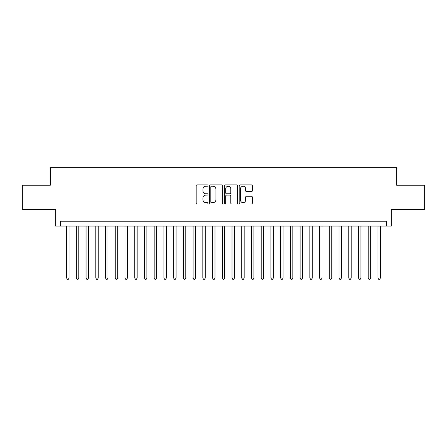 <?xml version="1.0" encoding="UTF-8"?>
<svg xmlns="http://www.w3.org/2000/svg" width="447" height="447" viewBox="0 0 447 447"><rect width="100%" height="100%" fill="white"/><g stroke="black" fill="none" stroke-linecap="round" stroke-linejoin="round"><path stroke-width="0.67" d="M207.933 185.578A0.67 0.67 0 0 0 207.263 184.907L197.121 184.907A0.955 0.955 0 0 0 196.166 185.863L196.166 203.055A0.955 0.955 0 0 0 197.121 204.011L207.263 204.011A0.67 0.67 0 0 0 207.933 203.34A0.67 0.67 0 0 0 207.263 202.67L205.95 202.67A3.056 3.056 0 0 1 202.899 199.613L202.899 198.183A3.056 3.056 0 0 1 205.95 195.127L207.263 195.127A0.67 0.67 0 0 0 207.933 194.456A0.67 0.67 0 0 0 207.263 193.791L205.95 193.791A3.056 3.056 0 0 1 202.899 190.735L202.899 189.299A3.056 3.056 0 0 1 205.95 186.248L207.263 186.248A0.67 0.67 0 0 0 207.933 185.578M251.41 191.64A0.955 0.955 0 0 0 252.365 190.685L252.365 185.863A0.955 0.955 0 0 0 251.41 184.907L240.14 184.907A0.955 0.955 0 0 0 239.184 185.863L239.184 203.055A0.955 0.955 0 0 0 240.14 204.011L251.41 204.011A0.955 0.955 0 0 0 252.365 203.055L252.365 197.228A0.955 0.955 0 0 0 251.41 196.272L246.588 196.272A0.955 0.955 0 0 0 245.632 197.228L245.632 200.116A2.553 2.553 0 0 1 243.079 202.67A2.553 2.553 0 0 1 240.525 200.116L240.525 188.802A2.553 2.553 0 0 1 243.079 186.248A2.553 2.553 0 0 1 245.632 188.802L245.632 190.685A0.955 0.955 0 0 0 246.588 191.64L251.41 191.64M386.465 226.076L391.326 226.076L391.326 209.537L424.65 209.537L424.65 185.214L396.679 185.214L396.679 167.703L50.321 167.703L50.321 185.214L22.35 185.214L22.35 209.537L55.674 209.537L55.674 226.076L386.465 226.076L386.465 221.215L60.535 221.215L60.535 226.076M222.662 185.863A0.955 0.955 0 0 0 221.712 184.907L210.442 184.907A0.955 0.955 0 0 0 209.487 185.863L209.487 203.055A0.955 0.955 0 0 0 210.442 204.011L221.712 204.011A0.955 0.955 0 0 0 222.662 203.055L222.662 185.863M225.288 184.907L236.558 184.907A0.955 0.955 0 0 1 237.513 185.863L237.513 203.055A0.955 0.955 0 0 1 236.558 204.011L231.736 204.011A0.955 0.955 0 0 1 230.781 203.055L230.781 196.082A0.955 0.955 0 0 0 229.825 195.127L226.629 195.127A0.955 0.955 0 0 0 225.674 196.082L225.674 203.34A0.67 0.67 0 0 1 225.003 204.011A0.67 0.67 0 0 1 224.338 203.34L224.338 185.863A0.955 0.955 0 0 1 225.288 184.907M211.492 186.248A0.67 0.67 0 0 0 210.822 186.913L210.822 202.005A0.67 0.67 0 0 0 211.492 202.67L212.878 202.67A3.056 3.056 0 0 0 215.935 199.613L215.935 189.299A3.056 3.056 0 0 0 212.878 186.248L211.492 186.248M230.781 188.846A2.553 2.553 0 0 0 228.227 186.293A2.553 2.553 0 0 0 225.674 188.846L225.674 192.836A0.955 0.955 0 0 0 226.629 193.791L229.825 193.791A0.955 0.955 0 0 0 230.781 192.836L230.781 188.846M66.62 226.076L66.62 278.034L69.05 278.034L69.05 226.076M69.05 278.034L68.318 279.297L67.346 279.297L66.62 278.034M76.348 226.076L76.348 278.034L78.778 278.034L78.778 226.076M78.778 278.034L78.052 279.297L77.074 279.297L76.348 278.034M86.075 226.076L86.075 278.034L88.506 278.034L88.506 226.076M88.506 278.034L87.78 279.297L86.807 279.297L86.075 278.034M95.803 226.076L95.803 278.034L98.239 278.034L98.239 226.076M98.239 278.034L97.507 279.297L96.535 279.297L95.803 278.034M105.537 226.076L105.537 278.034L107.967 278.034L107.967 226.076M107.967 278.034L107.235 279.297L106.263 279.297L105.537 278.034M115.265 226.076L115.265 278.034L117.695 278.034L117.695 226.076M117.695 278.034L116.963 279.297L115.991 279.297L115.265 278.034M124.992 226.076L124.992 278.034L127.423 278.034L127.423 226.076M127.423 278.034L126.697 279.297L125.724 279.297L124.992 278.034M134.72 226.076L134.72 278.034L137.156 278.034L137.156 226.076M137.156 278.034L136.424 279.297L135.452 279.297L134.72 278.034M144.448 226.076L144.448 278.034L146.884 278.034L146.884 226.076M146.884 278.034L146.152 279.297L145.18 279.297L144.448 278.034M154.181 226.076L154.181 278.034L156.612 278.034L156.612 226.076M156.612 278.034L155.88 279.297L154.908 279.297L154.181 278.034M163.909 226.076L163.909 278.034L166.34 278.034L166.34 226.076M166.34 278.034L165.613 279.297L164.641 279.297L163.909 278.034M173.637 226.076L173.637 278.034L176.068 278.034L176.068 226.076M176.068 278.034L175.341 279.297L174.369 279.297L173.637 278.034M183.365 226.076L183.365 278.034L185.801 278.034L185.801 226.076M185.801 278.034L185.069 279.297L184.097 279.297L183.365 278.034M193.098 226.076L193.098 278.034L195.529 278.034L195.529 226.076M195.529 278.034L194.797 279.297L193.825 279.297L193.098 278.034M202.826 226.076L202.826 278.034L205.257 278.034L205.257 226.076M205.257 278.034L204.53 279.297L203.553 279.297L202.826 278.034M212.554 226.076L212.554 278.034L214.985 278.034L214.985 226.076M214.985 278.034L214.258 279.297L213.286 279.297L212.554 278.034M222.282 226.076L222.282 278.034L224.718 278.034L224.718 226.076M224.718 278.034L223.986 279.297L223.014 279.297L222.282 278.034M232.015 226.076L232.015 278.034L234.446 278.034L234.446 226.076M234.446 278.034L233.714 279.297L232.742 279.297L232.015 278.034M241.743 226.076L241.743 278.034L244.174 278.034L244.174 226.076M244.174 278.034L243.447 279.297L242.47 279.297L241.743 278.034M251.471 226.076L251.471 278.034L253.902 278.034L253.902 226.076M253.902 278.034L253.175 279.297L252.203 279.297L251.471 278.034M261.199 226.076L261.199 278.034L263.635 278.034L263.635 226.076M263.635 278.034L262.903 279.297L261.931 279.297L261.199 278.034M270.932 226.076L270.932 278.034L273.363 278.034L273.363 226.076M273.363 278.034L272.631 279.297L271.659 279.297L270.932 278.034M280.66 226.076L280.66 278.034L283.091 278.034L283.091 226.076M283.091 278.034L282.359 279.297L281.387 279.297L280.66 278.034M290.388 226.076L290.388 278.034L292.819 278.034L292.819 226.076M292.819 278.034L292.092 279.297L291.12 279.297L290.388 278.034M300.116 226.076L300.116 278.034L302.552 278.034L302.552 226.076M302.552 278.034L301.82 279.297L300.848 279.297L300.116 278.034M309.844 226.076L309.844 278.034L312.28 278.034L312.28 226.076M312.28 278.034L311.548 279.297L310.576 279.297L309.844 278.034M319.577 226.076L319.577 278.034L322.008 278.034L322.008 226.076M322.008 278.034L321.276 279.297L320.303 279.297L319.577 278.034M329.305 226.076L329.305 278.034L331.735 278.034L331.735 226.076M331.735 278.034L331.009 279.297L330.037 279.297L329.305 278.034M339.033 226.076L339.033 278.034L341.463 278.034L341.463 226.076M341.463 278.034L340.737 279.297L339.765 279.297L339.033 278.034M348.761 226.076L348.761 278.034L351.197 278.034L351.197 226.076M351.197 278.034L350.465 279.297L349.493 279.297L348.761 278.034M358.494 226.076L358.494 278.034L360.925 278.034L360.925 226.076M360.925 278.034L360.193 279.297L359.22 279.297L358.494 278.034M368.222 226.076L368.222 278.034L370.652 278.034L370.652 226.076M370.652 278.034L369.926 279.297L368.948 279.297L368.222 278.034M377.95 226.076L377.95 278.034L380.38 278.034L380.38 226.076M380.38 278.034L379.654 279.297L378.682 279.297L377.95 278.034"/></g></svg>
